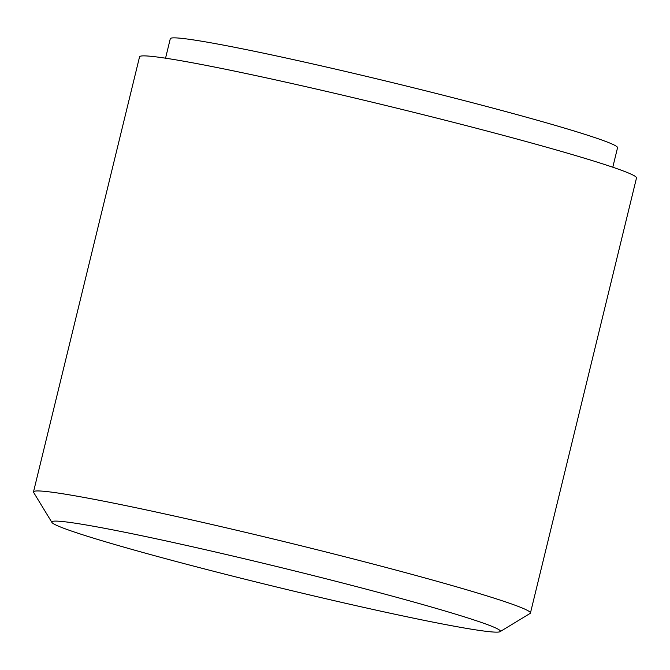 <?xml version="1.0" encoding="UTF-8"?>
<svg xmlns="http://www.w3.org/2000/svg" width="670" height="670" viewBox="0 0 670 670"><rect width="100%" height="100%" fill="white"/><g stroke="black" fill="none" stroke-linecap="round" stroke-linejoin="round"><path stroke-width="1" d="M165.549 58.198L170.297 38.701A230.17 9.933 13.7 0 1 179.627 38.157A230.17 9.933 13.7 0 1 427.401 91.246A230.17 9.933 13.7 0 1 617.547 147.727L612.79 167.224M51.908 522.424L33.617 492.408A255.747 11.038 13.7 0 1 33.5 491.881A255.747 11.038 13.7 0 1 43.868 491.278A255.747 11.038 13.7 0 1 319.171 550.271A255.747 11.038 13.7 0 1 530.439 613.025A255.747 11.038 13.7 0 1 530.096 613.435L500.046 631.668A230.849 9.966 13.7 0 1 491.001 631.844A230.849 9.966 13.7 0 1 247.297 579.793A230.849 9.966 13.7 0 1 51.908 522.424A230.849 9.966 13.7 0 1 61.154 521.402A230.849 9.966 13.7 0 1 314.439 575.857A230.849 9.966 13.7 0 1 500.046 631.668M33.5 491.881L139.561 56.816A255.747 11.038 13.7 0 1 149.921 56.205A255.747 11.038 13.7 0 1 425.232 115.198A255.747 11.038 13.7 0 1 636.5 177.952L530.439 613.025"/></g></svg>
